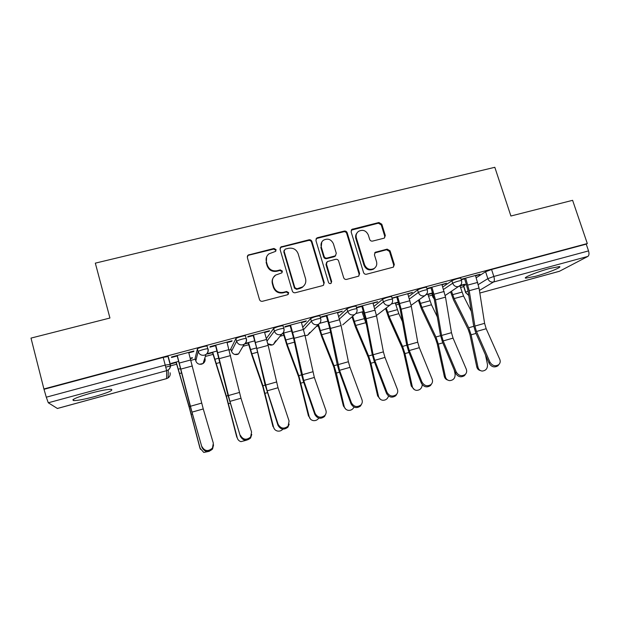 <?xml version="1.0" encoding="UTF-8"?>
<svg xmlns="http://www.w3.org/2000/svg" width="620" height="620" viewBox="0 0 620 620"><rect width="100%" height="100%" fill="white"/><g stroke="black" fill="none" stroke-linecap="round" stroke-linejoin="round"><path stroke-width="0.93" d="M276.094 249.666L273.986 248.457L248.078 255.107L247.341 257.525L259.478 299.53C260.036 300.917 261.051 301.49 262.531 301.266L287.564 294.748L288.726 292.694L286.611 291.493L283.387 292.322C278.706 293.051 275.474 291.214 273.691 286.804L272.676 283.309C271.885 280.015 272.792 277.318 275.373 275.203L281.798 272.877L282.387 271.111L280.279 269.901L277.062 270.723C272.382 271.421 269.165 269.584 267.39 265.197L266.383 261.725C265.616 258.594 266.437 255.99 268.824 253.898L275.559 251.371L276.094 249.666M275.815 251.115L275.792 250.286L273.691 249.085L247.775 255.417M288.323 294.314L288.385 293.198L286.277 291.997L283.069 292.834L283.387 292.322M282.061 272.637L282.069 271.676L279.961 270.475L276.76 271.281L277.062 270.723M432.9 293.818L432.062 294.655L432.729 296.771M245.512 336.203L245.396 335.784C244.009 335.505 236.034 337.869 235.879 338.605L230.826 348.843M207.22 346.611L207.072 346.076C205.6 345.782 197.323 348.215 197.392 348.913L195.106 358.445M90.954 393.134C76.671 397.265 70.928 399.753 73.734 400.605C77.609 400.597 84.413 399.303 94.139 396.715C108.136 392.677 113.824 390.205 111.205 389.298C107.539 389.259 100.789 390.538 90.954 393.134M549.925 268.406C537.439 271.738 522.04 278.031 525.869 278.163L535.417 276.311C547.445 273.102 563.022 266.833 559.356 266.592L549.925 268.406M383.788 238.266L384.447 237.979L385.299 235.476L381.804 224.208L378.905 222.526L351.912 229.353L351.114 231.81L363.553 272.529C364.111 273.877 365.087 274.435 366.498 274.226L393.375 267.142L394.328 264.546L390.065 250.821L387.159 249.139L375.309 252.27L374.418 254.82L376.526 261.648C377.247 264.585 376.41 266.894 374.015 268.569C369.76 270.336 366.606 269.057 364.56 264.732L356.361 237.948C355.678 235.22 356.399 233.019 358.531 231.345C362.863 229.299 366.118 230.508 368.303 234.965L369.675 239.397C370.225 240.723 371.202 241.288 372.589 241.087L383.788 238.266M43.911 388.965L31 338.101L109.934 318.021L95.325 263.144L494.822 167.299L510.903 216.016L572.609 200.322L587.311 243.544L43.911 388.965L46.291 397.195L165.3 365.087L170.368 364.358C170.864 366.622 170.167 368.474 168.299 369.915C170.082 368.427 170.678 366.529 170.089 364.227L168.268 357.554M311.922 241.521C311.372 240.18 310.38 239.607 308.954 239.816L280.837 246.977L280.077 249.418L292.315 291.012C292.873 292.384 293.872 292.958 295.329 292.733L322.648 285.626L323.315 285.339L324.252 282.728L311.922 241.521L311.527 242.156C310.984 240.816 309.992 240.25 308.566 240.452L281.41 247.171L280.085 248.07M317.525 237.692L344.247 231.09C345.658 230.888 346.634 231.454 347.185 232.787L359.615 273.552L358.662 276.156L346.627 279.387C345.208 279.612 344.224 279.047 343.666 277.69L338.621 261.02C338.071 259.672 337.079 259.106 335.66 259.315L327.313 261.578L326.446 264.12L331.677 281.542L331.018 283.371C329.871 283.867 329.019 283.534 328.476 282.371L315.921 240.529L316.704 238.08L317.525 237.692L317.115 238.344L343.774 231.748L344.247 231.09M465.566 292.438L463.558 286.161L466.341 284.115M476.207 277.76L485.6 271.715L487.847 278.659L493.83 276.458L588.543 250.906C589.31 253.626 589.085 255.463 587.876 256.409L559.403 271.297L479.834 293.043L559.628 271.211M165.842 367.141L176.638 364.227M190.883 360.375L195.316 359.174M205.344 356.461L213.017 354.392M229.183 350.021L231.012 349.525M243.024 346.278L248.728 344.736M280.023 336.272L283.805 335.257M316.363 326.453L318.246 325.942M352.036 316.804L355.454 326.996L368.334 357.469L370.047 362.84L377.634 395.917L378.549 396.444C379.153 398.59 380.517 399.869 382.649 400.257C385.594 400.381 387.554 398.97 388.538 396.033M362.692 313.929L364.056 313.557M395.862 304.963L398.962 304.126M428.459 296.151L432.21 295.135M460.489 287.486L463.706 286.618M587.311 243.544L586.241 244.141L588.543 250.906M57.381 408.464L48.29 402.783L46.291 397.195M190.402 358.647L192.316 358.128L192.2 357.717M192.316 358.128L192.425 357.663L190.293 358.236M188.805 352.85L193.773 351.517L193.649 351.052M193.773 351.517L193.889 350.99L171.515 356.988L171.492 357.492L177.219 355.958M227.083 342.581L231.81 341.31L232.081 340.752L210.133 346.634L209.955 347.177L215.582 345.666M217.085 351.005L207.824 353.501L207.661 353.989L212.536 352.672M231.81 341.31L231.679 340.853M264.632 332.506L269.119 331.305L269.537 330.7L248.016 336.474L247.682 337.055L253.216 335.567M269.119 331.305L268.987 330.855M301.467 322.625L305.722 321.486L306.288 320.85L285.169 326.507L284.688 327.128L290.129 325.663M305.722 321.486L305.59 321.036M337.606 312.929L342.341 311.178L321.625 316.735L320.997 317.386L326.345 315.944M341.635 311.844L341.504 311.403M373.07 303.413L377.727 301.692L357.391 307.14L356.632 307.822L361.886 306.412M376.89 302.389L376.751 301.956M407.882 294.074L412.455 292.377L392.065 298.081M411.494 293.105L411.354 292.671M442.052 284.906L446.555 283.231L426.886 288.54M427.955 294.539L431.675 293.539L431.559 293.151M431.675 293.539L432.605 292.888L426.296 294.57M445.462 283.991L445.331 283.565M442.734 287.045L451.895 280.736L452.685 283.231C455.754 281.751 458.692 280.844 461.497 280.511L461.575 280.752M408.657 296.577L417.57 289.935L418.353 292.454C421.352 290.974 424.32 290.067 427.25 289.718L427.335 289.982M373.984 306.388L382.594 299.305L383.377 301.847C386.299 300.382 389.298 299.46 392.375 299.103L392.46 299.375M356.167 306.381L356.066 306.086C352.827 306.451 349.788 307.373 346.96 308.845L347.735 311.418C350.571 309.961 353.609 309.039 356.849 308.659L356.934 308.954M338.69 316.556L346.96 308.845M302.808 327.19L310.643 318.579C313.387 317.107 316.464 316.185 319.874 315.797L319.966 316.123M266.375 338.543L273.622 328.492C276.272 327.035 279.395 326.104 282.991 325.694L283.092 326.05M178.707 361.359L171.228 363.374L171.205 363.832L176.165 362.491M459.986 285.897L463.52 284.944L463.404 284.565M244.443 344.061L248.248 343.038M282.085 333.909L283.317 333.576M362.196 312.286L363.56 311.922M395.366 303.335L398.459 302.498M475.61 275.9L480.035 274.257L461.117 279.326M463.52 284.944L464.62 284.231L460.513 285.339M478.818 275.04L478.686 274.621M460.776 278.264L460.699 278.016C457.893 278.341 454.964 279.248 451.895 280.736M426.545 287.471L426.459 287.2C423.522 287.541 420.561 288.447 417.57 289.935M391.677 296.841L391.592 296.554C388.507 296.91 385.508 297.825 382.594 299.305M586.241 244.141L491.567 269.483L485.6 271.715M44.268 389.228L163.2 357.391L167.997 356.562M254.727 340.853L245.202 343.418M291.656 330.894L282.821 333.273M327.887 321.113L319.719 323.322M363.444 311.527L355.919 313.557M392.127 298.298L396.777 297.05M398.342 302.111L391.437 303.971M427.01 288.943L431.024 287.866M461.249 279.752L464.651 278.845M266.608 256.874L266.383 261.725M276.76 271.281C272.095 271.986 268.879 270.149 267.119 265.779L266.104 262.322M275.079 275.76C272.498 277.869 271.599 280.558 272.382 283.844L272.676 283.309M283.069 292.834C278.396 293.562 275.172 291.726 273.397 287.331L272.382 283.844M248.078 255.107L247.303 256.393M323.609 285.115L323.826 283.255L311.527 242.156M285.231 249.124L284.076 251.131L294.826 287.61L296.933 288.812L302.591 286.921C305.373 284.828 306.358 282.061 305.536 278.62L298.166 253.781C296.406 249.449 293.214 247.62 288.594 248.287L285.231 249.124M284.061 250.263L284.076 251.131M304.281 285.363L302.219 287.44L299.94 288.455L296.577 289.331L294.477 288.13L283.758 251.751M358.817 276.055L359.096 274.102L346.696 233.438C346.146 232.113 345.177 231.547 343.774 231.748M326.593 262.392L326.012 264.694L331.227 282.077L331.677 281.542M331.119 283.301L331.227 282.077M333.421 243.799C331.165 239.235 327.825 238.049 323.384 240.242C321.3 241.955 320.587 244.148 321.253 246.838L324.113 256.354C324.663 257.703 325.655 258.269 327.081 258.06L335.428 255.804L336.28 253.278L333.421 243.799M321.764 242.063L321.253 246.838M335.676 255.603L334.25 256.726L326.639 258.649C325.221 258.858 324.237 258.292 323.687 256.951L320.835 247.465M317.115 238.344L315.991 239.01M357.074 232.841C355.671 234.492 355.26 236.414 355.857 238.584L356.361 237.948M374.805 267.987L373.465 269.134C369.218 270.894 366.071 269.615 364.025 265.298L355.857 238.584M393.406 267.127L393.716 265.112L389.469 251.426L386.57 249.744L374.643 252.945M384.524 237.925L384.718 236.119L381.23 224.874L378.34 223.2L351.222 230.167M200.431 449.283L199.919 448.028L203.786 452.445L209.304 451.298M176.181 362.041L189.123 406.573L200.26 448.756M176.049 362.072L189.371 407.983L199.919 448.028M201.919 446.571C204.67 451.275 208.188 451.771 212.474 448.058L213.334 443.23L203.251 408.952L191.983 412.145L202.027 447.539C204.771 452.228 208.274 452.724 212.544 449.019L213.559 444.85M177.095 355.493L189.976 405.31L202.027 447.539M177.243 355.454L191.983 412.145M188.674 352.385L203.251 408.952M237.778 439.193L237.258 437.898C237.817 439.812 239.056 441.068 240.971 441.642L246.357 440.239M212.676 352.191L226.378 396.072L237.258 437.898M212.42 352.261L226.509 397.498L236.794 437.216M274.474 429.141L273.567 427.242C274.141 429.242 275.427 430.497 277.427 431.024C279.55 431.419 281.379 430.792 282.906 429.149M248.512 342.527L251.844 353.788L262.934 385.764L273.567 427.242M248.132 342.628L251.898 355.299L262.958 387.213L272.978 426.607M240.382 435.302C243.048 439.836 246.465 440.401 250.635 437.022L251.581 432.024L240.986 398.249L229.935 401.38L240.366 436.302C243.017 440.812 246.419 441.386 250.581 438.007L251.767 434.434M215.458 345.208L227.804 394.653L240.366 436.302M215.745 345.131L229.935 401.38M226.959 342.124L240.986 398.249M278.109 424.25C280.697 428.621 284.022 429.257 288.091 426.157L289.091 421.034L278.008 387.756L267.166 390.825L278.109 424.25L277.962 425.274C280.542 429.629 283.859 430.264 287.913 427.172L289.168 424.142M253.084 335.118L256.525 347.595L264.911 384.206L277.962 425.274M253.503 335.002L267.166 390.825M264.5 332.056L268.158 345.363L278.008 387.756M310.496 419.143L309.21 416.787C309.791 418.841 311.116 420.112 313.17 420.593C315.503 420.91 317.378 420.081 318.812 418.097M283.689 333.041L287.091 344.17L298.817 375.65L309.21 416.787M283.201 333.173L287.037 345.697L298.731 377.115L308.504 416.19M345.821 409.216L343.387 405.961L344.193 406.518C344.79 408.627 346.138 409.905 348.238 410.339C350.827 410.572 352.757 409.487 354.028 407.084M318.44 324.369L321.703 334.722L334.041 365.715L336.335 373.085L344.193 406.518M317.936 324.872L321.548 336.265L333.847 367.203L343.387 405.961M380.455 399.373L377.634 395.917M352.687 316.247L355.694 325.446L368.621 355.965L370.946 363.25L378.549 396.444M362.072 311.891L366.474 324.764M315.107 413.408C317.634 417.64 320.881 418.322 324.841 415.462C326.143 413.928 326.492 412.192 325.88 410.254L314.34 377.456L303.699 380.471L315.107 413.408L314.836 414.462C317.363 418.678 320.602 419.36 324.547 416.508L325.802 413.943M289.997 325.221L293.43 337.567L301.328 373.945L303.474 381.61L314.836 414.462M290.548 325.066L294.19 338.288L303.699 380.471M301.336 322.175L304.978 335.358L314.34 377.456M351.401 402.775C353.888 406.875 357.058 407.596 360.918 404.953C362.274 403.418 362.63 401.659 361.971 399.683L349.99 367.35L339.543 370.31L351.401 402.775L351.021 403.853C353.501 407.937 356.663 408.657 360.507 406.015L361.731 403.829M326.213 315.503L329.646 327.732L337.063 363.886L339.21 371.465L351.021 403.853M326.887 315.324L330.522 328.414L339.543 370.31M337.474 312.488L341.101 325.531L348.394 361.731L349.99 367.35M387.019 392.344C389.469 396.32 392.576 397.071 396.327 394.615C397.738 393.096 398.094 391.329 397.389 389.306L384.981 357.422L374.728 360.329L387.019 392.344L386.524 393.437C388.965 397.404 392.065 398.156 395.808 395.707L396.978 393.816M361.755 305.978L365.18 318.083L372.132 354.005L374.286 361.514L386.524 393.437M362.553 305.761L366.172 318.719L373.132 354.756L374.728 360.329M372.938 302.978L376.549 315.898L383.385 351.865L384.981 357.422M414.424 389.647L411.269 386.058L412.292 386.539C412.889 388.732 414.268 390.003 416.423 390.36C419.942 390.267 421.879 388.384 422.251 384.702M386.26 307.962L389.089 316.332L402.582 346.394L404.945 353.594L412.292 386.539M395.242 302.947L398.831 313.673L402.427 321.555M385.547 308.512L388.756 317.897L402.202 347.905L403.938 353.222L411.269 386.058M421.972 382.106C424.39 385.966 427.436 386.748 431.094 384.454C432.543 382.951 432.892 381.176 432.156 379.122L419.329 347.688L409.27 350.54L421.972 382.106L421.368 383.222C423.786 387.074 426.816 387.856 430.466 385.562L431.582 383.912M396.645 296.616L400.063 308.605L406.565 344.309L408.719 351.742L421.368 383.222M397.552 296.376L401.156 309.21L407.673 345.022L409.27 350.54M407.751 293.64L411.347 306.435L417.733 342.186L419.329 347.688M447.741 380.045C445.943 379.51 444.796 378.285 444.308 376.371L445.431 376.821C446.028 379.037 447.415 380.308 449.585 380.626C453.483 380.3 455.32 378.084 455.088 373.984L454.235 370.001M419.19 299.638L421.902 307.381L435.938 336.993L438.325 344.115L445.431 376.821M427.831 294.159L431.466 304.769L437.325 316.928M418.376 300.212L421.476 308.954L435.457 338.52L437.224 343.774L444.308 376.371M456.274 372.054C458.676 375.813 461.66 376.619 465.232 374.465C466.705 372.984 467.054 371.202 466.271 369.125L453.057 338.125L443.176 340.923L456.274 372.054L455.576 373.194C457.963 376.945 460.939 377.743 464.504 375.596L465.566 374.124M430.892 287.432L434.302 299.305L440.378 334.785L442.525 342.147L455.576 373.194M431.907 287.161L435.504 299.871L441.579 335.459L443.176 340.923M441.921 284.479L445.509 297.151L451.469 332.676L453.057 338.125M480.43 370.574C478.508 370.125 477.284 368.885 476.764 366.854L477.989 367.265C478.586 369.512 479.973 370.776 482.151 371.062C485.925 370.69 487.7 368.497 487.475 364.483L485.483 354.973M451.523 291.338L454.142 298.584L468.704 327.755L471.123 334.8L477.989 367.265M459.97 285.851L463.543 296.019L471.332 311.387M450.608 291.935L453.631 300.173L468.139 329.29L469.921 334.49L476.764 366.854M489.955 362.181C492.342 365.846 495.271 366.668 498.751 364.645C500.255 363.188 500.596 361.406 499.767 359.305L486.181 328.732L476.478 331.483L489.955 362.181L489.157 363.343C491.528 367.001 494.45 367.815 497.922 365.8L498.945 364.467M464.519 278.419L467.922 290.175L473.579 325.43L475.726 332.723L489.157 363.343M465.643 278.117L469.224 290.703L474.881 326.074L476.478 331.483M475.47 275.481L479.043 288.037L484.592 323.338L486.181 328.732M273.691 249.085L273.986 248.457M286.277 291.997L286.611 291.493M279.961 270.475L280.279 269.901M434.264 299.049L432.791 296.972L433.605 296.159M432.125 294.345L434.209 298.77M231.524 351.308L236.638 341.263C236.794 340.543 244.768 338.179 246.156 338.442L246.264 338.853M230.787 348.735L231.485 351.199C232.531 353.849 234.469 354.935 237.29 354.462L238.545 353.912L240.707 350.222M195.804 360.941L198.144 351.602C198.067 350.92 206.351 348.487 207.824 348.758L207.963 349.3M195.091 358.376L195.781 360.871C196.827 363.545 198.78 364.637 201.655 364.149L203.058 363.514C204.817 362.204 205.46 360.491 204.995 358.376L204.631 358.67M463.683 285.828L465.752 292.307L468.038 290.896M478.322 284.541L487.847 278.659C488.986 281.31 490.893 282.418 493.574 281.992L479.423 290.439M587.876 256.409L493.574 281.992C494.528 281.1 494.613 279.256 493.83 276.458L491.567 269.483M168.284 356.709L170.361 364.32M57.288 408.487L166.609 378.611L166.656 370.675L48.29 402.783M443.494 289.463L452.685 283.231C453.825 285.905 455.762 287.021 458.49 286.587L459.273 286.285C461.412 284.921 462.156 282.999 461.497 280.511L460.699 278.016M409.417 299.01L418.353 292.454C419.492 295.151 421.453 296.283 424.227 295.833L425.08 295.507C427.188 294.136 427.909 292.206 427.25 289.718L426.459 287.2M374.728 308.838L383.377 301.847C384.516 304.575 386.5 305.714 389.321 305.257L390.251 304.893C392.321 303.506 393.026 301.576 392.375 299.103L391.592 296.554M339.427 319.013L347.735 311.418C348.874 314.177 350.881 315.324 353.757 314.859L354.764 314.449C356.802 313.053 357.492 311.124 356.849 308.659L356.066 306.086M303.537 329.654L311.411 321.175C314.162 319.726 317.238 318.796 320.649 318.401L320.742 318.711M310.643 318.579L311.411 321.175C312.55 323.966 314.58 325.12 317.51 324.64L318.618 324.183C320.61 322.772 321.284 320.842 320.649 318.401L319.874 315.797M267.073 341.008L274.389 331.119C277.039 329.677 280.163 328.747 283.758 328.321L283.859 328.67M273.622 328.492L274.389 331.119C275.52 333.947 277.574 335.11 280.565 334.614L281.782 334.103C283.728 332.669 284.386 330.739 283.758 328.321L282.991 325.694M235.879 338.605L236.638 341.263C237.77 344.115 239.855 345.286 242.893 344.782L244.249 344.193C246.14 342.744 246.776 340.829 246.156 338.442L245.396 335.784M197.392 348.913L198.144 351.602C199.268 354.485 201.384 355.671 204.484 355.151L205.995 354.469C207.816 352.997 208.429 351.098 207.824 348.758L207.072 346.076M208.088 348.928C208.591 351.215 207.894 353.059 205.995 354.469L203.058 363.514L199.578 364.258M246.388 338.644C246.907 340.961 246.194 342.813 244.249 344.193L238.545 353.912L234.74 354.438M283.952 328.553C284.479 330.902 283.758 332.754 281.782 334.103L273.42 344.457L272.288 344.937L267.778 343.751M275.621 340.775L273.42 344.457C271.374 345.557 269.483 345.286 267.755 343.651M309.775 332.452L307.69 335.164L305.055 335.722M342.728 324.849L354.764 314.449M427.071 293.369L425.08 295.507L411.13 305.303M460.815 284.967L445.191 295.469M163.2 357.391L166.656 370.675L168.299 369.915L168.136 377.906C169.865 376.565 170.508 374.844 170.05 372.752M73.47 399.575L72.912 399.729M468.782 295.5L465.628 292.625L468.751 295.345M166.609 378.611L168.136 377.906L166.609 378.611M267.119 265.779L267.39 265.197M273.397 287.331L273.691 286.804M248.814 255.238L249.038 254.626M323.826 283.255L324.252 282.728M281.41 247.171L281.728 246.543M308.566 240.452L308.954 239.816M294.477 288.13L294.826 287.61M296.577 289.331L296.933 288.812M299.94 288.455L300.305 287.936M346.696 233.438L347.185 232.787M359.096 274.102L359.615 273.552M326.012 264.694L326.446 264.12M323.687 256.951L324.113 256.354M326.639 258.649L327.081 258.06M334.25 256.726L334.699 256.13M364.025 265.298L364.56 264.732M375.394 252.596L375.953 251.991M386.57 249.744L387.159 249.139M389.469 251.426L390.065 250.821M393.716 265.112L394.328 264.546M352.168 229.671L352.664 229.005M378.34 223.2L378.905 222.526M381.23 224.874L381.804 224.208M384.718 236.119L385.299 235.476M178.149 369.226L180.629 368.559M191.262 414.284L192.34 413.974M189.123 406.573L190.224 406.263M179.382 373.558L181.738 372.915M190.766 359.949L179.327 363.041M201.655 403.101L190.387 406.278M192.355 365.971L180.924 369.078M214.667 359.305L218.984 358.135M228.555 403.69L230.183 403.232M226.378 396.072L228.036 395.599M215.946 363.584L220.03 362.468M250.519 349.564L256.595 347.913M265.151 393.297L267.305 392.685M262.934 385.764L265.135 385.144M251.844 353.788L257.587 352.214M229.067 349.595L217.853 352.625M239.397 392.46L228.338 395.576M230.624 355.57L219.418 358.616M266.631 339.442L255.634 342.418M276.419 382.021L265.577 385.082M268.158 345.363L257.161 348.355M285.719 340L293.5 337.885M301.072 383.098L303.73 382.339M298.817 375.65L301.537 374.883M287.091 344.17L294.43 342.163M320.284 330.607L329.708 328.05M336.335 373.085L339.473 372.194M334.041 365.715L337.257 364.808M321.703 334.722L330.584 332.297M354.245 321.385L364.142 318.696M370.946 363.25L374.558 362.227M368.621 355.965L372.326 354.927M355.694 325.446L365.606 322.741M303.482 329.491L292.694 332.405M312.744 371.783L302.103 374.782M304.978 335.358L294.19 338.288M339.644 319.719L329.05 322.578M348.394 361.731L337.947 364.676M341.101 325.531L330.522 328.414M375.123 310.132L364.731 312.937M383.385 351.865L373.132 354.756M376.549 315.898L366.172 318.719M387.601 312.325L397.319 309.682M404.945 353.594L408.999 352.447M402.582 346.394L406.751 345.224M389.089 316.332L398.831 313.673M409.952 300.716L399.745 303.474M417.733 342.186L407.673 345.022M411.347 306.435L401.156 309.21M420.368 303.42L429.924 300.824M438.325 344.115L442.82 342.837M435.938 336.993L440.549 335.691M421.902 307.381L431.466 304.769M444.137 291.478L434.124 294.19M451.469 332.676L441.579 335.459M445.509 297.151L435.504 299.871M452.577 294.671L461.97 292.113M471.123 334.8L476.028 333.405M468.704 327.755L473.742 326.337M454.142 298.584L463.543 296.019M477.702 282.41L467.868 285.068M484.592 323.338L474.881 326.074M479.043 288.037L469.224 290.703M73.408 399.35L73.734 400.605M525.652 277.512L525.869 278.163M318.618 324.183L307.69 335.164L305.063 335.769M390.251 304.893L376.472 315.495M57.342 408.503L166.602 378.642M280.527 247.605L280.837 246.977M302.219 287.44L302.591 286.921M334.971 256.401L335.428 255.804M316.301 238.723L316.704 238.08M373.465 269.134L374.015 268.569M374.751 252.875L375.309 252.27M351.416 230.02L351.912 229.353M212.474 448.058L212.544 449.019M250.635 437.022L250.581 438.007M288.091 426.157L287.913 427.172M324.841 415.462L324.547 416.508M360.918 404.953L360.507 406.015M396.327 394.615L395.808 395.707M431.094 384.454L430.466 385.562M465.232 374.465L464.504 375.596M498.751 364.645L497.922 365.8"/></g></svg>
